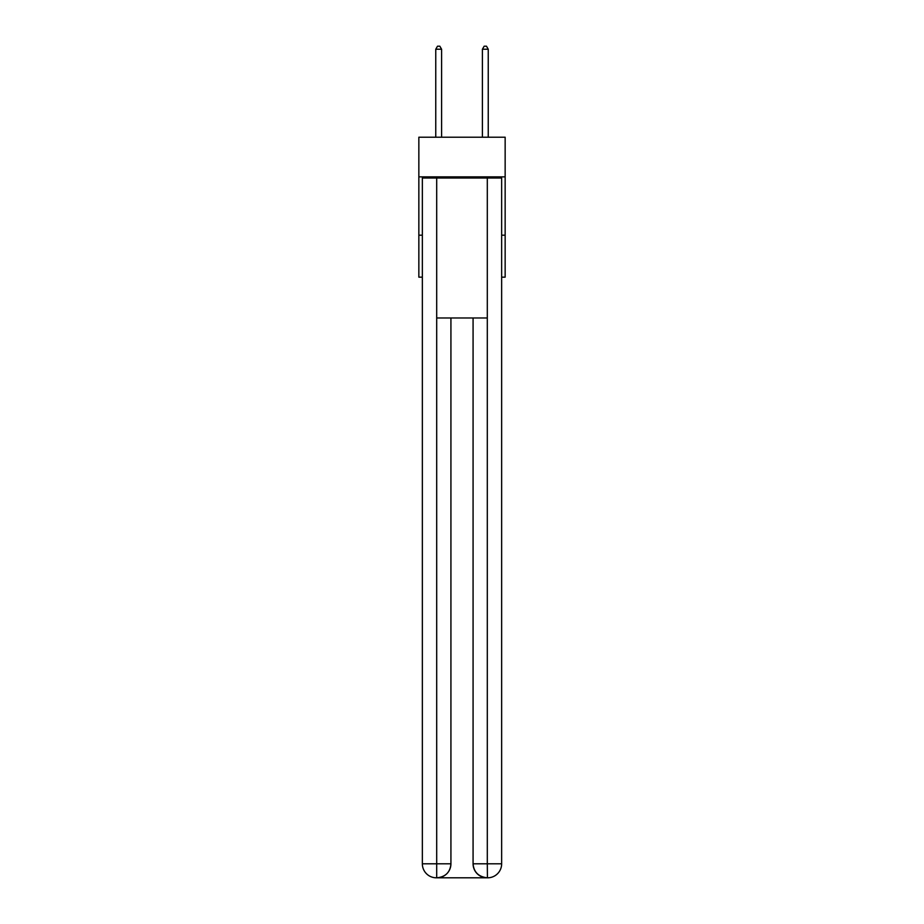 <?xml version="1.0" encoding="UTF-8"?>
<svg xmlns="http://www.w3.org/2000/svg" width="924" height="924" viewBox="0 0 924 924"><rect width="100%" height="100%" fill="white"/><g stroke="black" fill="none" stroke-linecap="round" stroke-linejoin="round"><path stroke-width="1.39" d="M505.151 176.865L505.151 137.214L418.849 137.214L418.849 176.865L505.151 176.865L505.151 277.165L501.651 277.165M422.349 235.181L418.849 235.181L418.849 176.865M505.151 235.181L501.651 235.181M418.849 235.181L418.849 277.165L422.349 277.165M436.347 877.8A13.999 13.999 0 0 1 422.349 863.801L450.924 863.801L450.924 317.983L450.924 863.801A13.999 13.999 0 0 1 436.925 877.8L436.347 877.8A13.999 13.999 0 0 1 422.349 863.801L422.349 178.032L436.694 178.032L436.694 317.983L487.306 317.983L487.306 178.032L436.694 178.032M487.306 178.032L501.651 178.032L501.651 863.801A13.999 13.999 0 0 1 487.653 877.8L487.075 877.8A13.999 13.999 0 0 1 473.076 863.801L473.076 317.983L473.076 863.801C473.793 872.048 478.459 876.714 487.075 877.8L436.925 877.8C445.576 876.899 450.242 872.233 450.924 863.801M473.076 863.801L487.306 863.801L487.422 877.8M436.694 317.983L436.694 877.8M441.591 137.214L441.591 49.238L435.758 49.238L435.758 137.214M435.758 49.238L437.514 46.2L439.836 46.2L441.591 49.238M488.242 137.214L488.242 49.238L482.409 49.238L482.409 137.214M482.409 49.238L484.164 46.2L486.486 46.2L488.242 49.238M487.306 317.983L487.306 863.801L501.651 863.801"/></g></svg>
